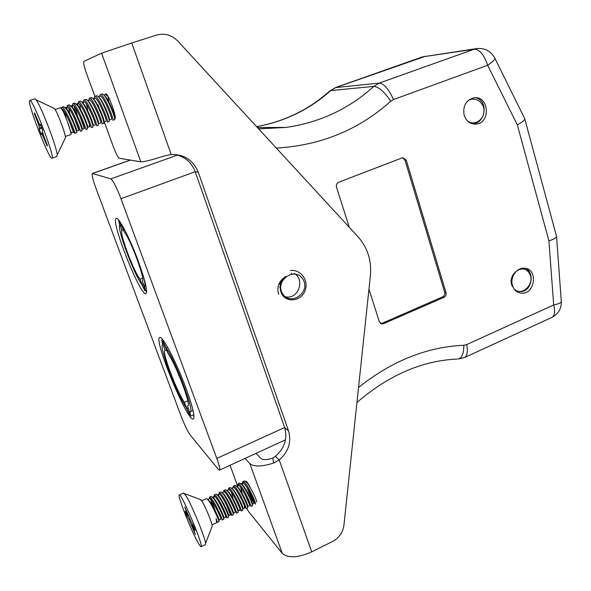 <?xml version="1.0" encoding="UTF-8"?>
<svg xmlns="http://www.w3.org/2000/svg" width="591" height="591" viewBox="0 0 591 591"><rect width="100%" height="100%" fill="white"/><g stroke="black" fill="none" stroke-linecap="round" stroke-linejoin="round"><path stroke-width="0.89" d="M285.49 439.822L219.497 470.155L218.16 469.202L190.169 434.969C187.569 431.304 184.51 424.922 180.994 415.828L96.252 189.142C92.898 179.93 91.605 174.707 92.359 173.481L110.857 178.874L177.603 155.056M138.235 261.045C129.902 238.299 118.592 216.609 116.228 218.397C109.896 219.556 140.68 297.28 145.992 293.668C147.839 291.489 145.253 280.614 138.235 261.045M186.15 388.619C176.635 362.608 162.289 335.163 159.747 337.535C153.099 338.82 187.753 422.861 193.39 419.004C195.178 417.113 192.769 406.985 186.15 388.619M219.497 470.155C220.236 469.387 219.335 465.486 216.786 458.431L120.97 198.724C116.53 187.177 113.154 180.565 110.857 178.874M256.575 126.637C284.478 121.495 308.768 109.697 329.46 91.236L330.709 90.563L373.815 86.389C378.801 86.907 384.438 91.849 390.717 101.231C358.752 129.894 320.61 145.504 276.307 148.06M330.088 90.726L335.695 87.579L379.282 83.087C384.128 83.737 388.863 89.226 393.48 99.539L390.717 101.231M368.954 289.147L379.341 321.785L381.742 323.934L383.529 323.705L444.004 297.317C445.777 296.327 446.456 294.813 446.042 292.767L406.239 160.154L402.944 157.716L402.05 157.915L338.65 182.272C336.722 183.254 335.998 184.843 336.478 187.052L349.281 227.306M464.112 115.142C462.664 105.974 465.915 100.197 473.871 97.825C488.883 95.129 491.173 123.083 476.087 124.08C470.266 124.273 466.277 121.295 464.112 115.142M512.427 285.327C509.834 277.268 516.807 267.346 524.409 268.225C538.608 268.698 535.01 295.116 521.055 293.099C516.785 292.464 513.911 289.878 512.427 285.327M380.464 323.395L382.325 323.174L442.666 296.874C444.425 295.884 445.104 294.37 444.698 292.331L404.961 160.065L402.7 157.745M524.387 117.978L524.823 119.101C524.04 120.727 521.535 122.647 517.317 124.871L487.656 65.269L393.48 99.539M556.353 235.735L556.574 236.888C555.636 238.254 553.08 239.562 548.906 240.818L517.317 124.871M358.538 387.467C391.722 361.005 426.828 346.932 463.846 345.262C463.832 353.359 462.014 357.947 458.409 359.033M463.846 345.262L466.727 344.575C468.006 351.283 467.333 355.583 464.711 357.466L458.912 358.914M256.014 453.371L260.949 458.439C263.054 460.086 266.999 459.99 272.791 458.143L275.443 456.282C284.648 448.163 287.714 438.574 284.64 427.522L195.215 171.7C191.543 162.244 184.747 156.489 174.84 154.436M245.058 458.409L249.838 463.573C253.96 466.956 261.887 466.779 273.626 463.056L279.233 459.983C288.534 451.76 291.636 442.068 288.534 430.898L198.288 172.217C193.25 160.168 184.222 154.258 171.183 154.495L164.475 155.891C151.865 159.962 143.982 161.941 140.828 161.816L101.578 53.168L131.741 42.98L171.183 154.495M275.443 456.282L279.233 459.983L311.738 551.876L332.556 541.482C339.086 537.899 342.876 532.469 343.94 525.207L370.394 275.598C371.709 260.616 367.632 247.725 358.139 236.925L177.743 41.023C171.656 34.921 164.601 32.941 156.578 35.083L131.741 42.98M311.738 551.876C297.982 557.874 288.164 558.362 282.269 553.346L248.671 511.68L246.639 508.437M114.846 118.599C117.483 118.488 107.894 92.418 105.723 93.851L105.397 94.39M105.479 96.473L105.575 97.064M140.828 161.816L119.352 158.248C117.949 157.383 115.969 153.594 113.406 146.878L103.839 120.778M99.111 107.865L97.958 104.71M94.892 96.348L86.559 73.594C84.099 66.606 83.22 62.528 83.907 61.375L101.578 53.168M247.326 488.365C249.646 494.475 251.921 499.1 254.16 502.261M250.252 487.501C248.065 483.231 246.595 481.14 245.856 481.229L245.745 481.333M237.73 486.297L230.047 465.309M207.744 499.447L209.369 498.686C211.275 497.046 221.832 519.43 220.997 519.171L219.187 520.028C219.047 520.494 214.127 508.984 212.531 501.877M213.816 498.132L214.171 496.44C216.136 494.778 226.7 517.118 225.799 516.889L223.996 517.746L219.896 508.171M218.581 495.819L218.958 494.202C220.99 492.51 231.554 514.813 230.586 514.621L228.783 515.47L228.488 515.071M230.098 513.897L225.969 503.879M222.201 492.695L223.738 491.971C225.821 490.257 236.393 512.515 235.358 512.353L233.563 513.202L233.26 512.825M226.996 490.456L228.495 489.754C230.638 488.003 241.217 510.218 240.116 510.092L239.547 509.309M232.81 489.385L232.795 488.964M231.768 488.225L233.246 487.531C235.447 485.765 246.026 507.935 244.859 507.839L244.246 507.026L245.317 507.765L244.541 506.354M237.523 487.132L237.508 486.696M236.533 486.001L237.974 485.322C240.242 483.527 250.82 505.66 249.594 505.586L247.821 506.428L247.496 506.118M242.214 484.827L242.207 484.443M241.283 483.785L242.694 483.12C245.014 481.296 255.6 503.384 254.307 503.347L253.605 502.476C252.054 499.801 250.318 495.561 248.397 489.762M246.898 482.537L246.912 481.946M207.788 499.498L209.487 500.998C212.627 504.899 218.013 516.342 218.951 519.179L219.187 520.028M212.642 497.253L214.363 498.797C217.532 502.712 222.829 513.941 223.76 516.844L223.996 517.746M217.473 495.014L219.231 496.595C222.43 500.525 227.624 511.547 228.562 514.51L228.783 515.47M222.297 492.791L224.092 494.408C227.306 498.353 232.403 509.154 233.342 512.183L233.563 513.202M227.107 490.574L228.931 492.229C233.142 498.538 236.201 504.418 238.114 509.863L238.018 510.58M233.209 499.063L231.31 492.155M231.901 488.358L233.763 490.05C237.951 496.292 240.988 502.121 242.864 507.551L243.078 508.681L242.184 507.344M236.688 486.157L238.579 487.885C242.753 494.046 245.76 499.838 247.607 505.239L247.821 506.428M242.192 493.463L240.655 487.42M241.453 483.955L243.381 485.721C247.533 491.815 250.518 497.556 252.335 502.934L252.217 503.901M246.211 481.768L247.718 483.032M212.021 524.904L216.801 522.629L216.077 518.573L217.407 522.341L219.025 521.572L218.766 520.545C217.724 517.251 211.763 504.485 208.387 500.23L206.54 498.56L201.767 500.784M209.207 498.76L209.561 497.149L211.423 498.486C215.516 503.377 222.999 520.398 222.223 520.05L223.834 519.282L223.583 518.204C222.541 514.835 216.69 502.306 213.277 498.028L211.172 496.396L209.561 497.149M213.986 496.529L214.363 494.911L216.247 496.226C220.384 501.079 227.853 518.093 227.018 517.768L225.718 516.453M218.751 494.298L219.15 492.672L221.064 493.98C225.245 498.797 232.699 515.795 231.805 515.492L230.527 514.192M223.501 492.081L223.923 490.449L225.865 491.742C230.098 496.543 237.523 513.498 236.577 513.224L238.173 512.463L237.944 511.185C236.895 507.617 231.369 495.805 227.867 491.476L225.518 489.703L223.923 490.449M228.237 489.873L228.68 488.225L230.66 489.511C234.937 494.275 242.332 511.208 241.335 510.964L240.626 510.048M232.965 487.664L233.43 486.016L235.425 487.272C239.747 492.007 247.127 508.925 246.078 508.703L247.666 507.95L247.444 506.539C246.395 502.838 241.069 491.498 237.53 487.147L235.011 485.277L233.423 486.016M237.745 487.294L238.158 483.807L240.182 485.048C244.541 489.74 251.906 506.65 250.806 506.457L252.394 505.704L252.18 504.219C250.156 498.117 246.875 491.705 242.347 484.989L239.739 483.069L238.158 483.807M249.402 504.441L245.693 495.864M242.458 485.071L242.871 481.606L244.925 482.832C249.328 487.494 256.679 504.382 255.526 504.212M256.9 501.914C254.906 495.842 251.655 489.488 247.149 482.847L244.452 480.875L242.871 481.606M241.335 510.964L242.931 510.203L242.702 508.858C241.653 505.224 236.23 493.648 232.706 489.311L230.276 487.486L228.68 488.225M231.805 515.492L233.408 514.731L233.172 513.52C232.13 510.018 226.486 497.969 223.021 493.655L220.753 491.926L219.15 492.672M227.018 517.768L228.628 517.007L228.385 515.862C227.343 512.419 221.595 500.134 218.153 495.842L215.974 494.157L214.363 494.911M210.802 497.777C211.031 500.459 212.088 504.463 213.986 509.789M200.415 499.58L202.056 501.242C205.313 506.369 212.147 523.028 212.235 526.093L211.977 526.773M179.28 494.985L183.616 492.99L186.291 496.27C192.156 505.852 205.299 537.973 205.579 543.417L205.424 544.584L201.08 546.675C200.659 546.823 199.669 545.508 198.103 542.73C191.1 530.592 177.034 494.926 179.28 494.985C181.038 492.104 204.146 546.808 201.08 546.675M184.754 506.834L191.255 522.016L193.626 526.175L195.185 530.474L192.348 525.695L195.37 534.537L188.921 519.459L186.638 515.441L185.094 511.23L187.82 515.795L184.754 506.834M187.406 515.278L186.638 515.441M61.7 108.884C64.463 108.471 74.51 132.694 73.447 132.199L69.029 120.498M66.554 108.737L67.086 107.067C69.612 105.619 80.11 130.774 78.935 130.338L74.215 117.786M72.05 107.407L72.604 105.242C75.212 103.765 85.658 128.89 84.402 128.483L79.408 115.164M77.524 104.939L78.108 103.425C80.797 101.918 91.191 127.013 89.862 126.637L87.815 127.331L87.446 126.895M81.913 102.162L83.59 101.608C86.352 100.078 96.702 125.144 95.291 124.797L93.252 125.484L92.499 124.339M88.436 101.194L89.056 99.798C91.901 98.246 102.199 123.283 100.714 122.958L98.682 123.645L98.084 122.869M93.843 99.657L94.508 97.995C97.426 96.422 107.673 121.421 106.114 121.125L104.082 121.812L103.602 121.273M98.379 96.717L99.938 96.2C102.93 94.597 113.132 119.567 111.492 119.301L109.475 119.988L109.091 119.648M103.824 94.915L105.353 94.405L108.079 96.51M67.884 123.32L71.038 132.377M66.148 118.281L64.766 112.283M65.394 107.784L67.529 110.015C70.772 114.661 75.722 126.4 76.667 129.835L76.874 131.039L76.527 130.545M70.979 105.966L73.144 108.249C76.394 112.896 81.233 124.42 82.156 127.915L82.356 129.178L81.994 128.712M77.458 116.139L75.633 108.168M76.542 104.164L78.743 106.491C81.994 111.138 86.729 122.455 87.631 125.994L87.815 127.331M82.09 102.361L84.321 104.733C87.571 109.387 92.203 120.49 93.082 124.08L93.252 125.484M87.882 111.086L86.463 104.156M87.623 100.573L89.884 102.989C93.954 109.889 96.835 116.287 98.52 122.167L98.682 123.645M93.142 98.786L95.432 101.253C99.465 108.072 102.302 114.41 103.942 120.261L104.082 121.812M98.645 97.005L100.958 99.517C104.962 106.262 107.754 112.541 109.35 118.363L109.475 119.988M104.127 95.24L106.469 97.796C110.436 104.459 113.184 110.68 114.735 116.464L115.164 118.06M108.781 101.718L107.968 96.355M61.331 108.973L61.841 107.274C64.323 105.686 75.397 131.933 74.806 133.174L72.9 131.268M66.776 109.416L67.381 105.442C69.945 103.839 80.967 130.027 80.295 131.313L82.083 130.788L81.883 129.289C80.871 125.292 75.53 112.453 72.006 107.348L69.236 104.829M72.412 107.001L72.907 103.617C75.559 101.999 86.53 128.144 85.769 129.451L87.542 128.934L87.357 127.361C86.375 123.312 81.144 110.702 77.62 105.597L74.754 103.004L72.907 103.617M83.759 125.772L81.787 120.542M77.79 105.73L78.411 101.8C81.144 100.16 92.078 126.282 91.228 127.604L92.986 127.087L92.817 125.432C91.849 121.332 86.737 108.951 83.213 103.846C81.876 101.903 80.886 101.017 80.25 101.187L78.411 101.8M83.316 103.418L83.892 99.982C86.7 98.313 97.604 124.42 96.665 125.757L98.416 125.248L98.254 123.512C97.316 119.36 92.307 107.215 88.79 102.11C87.416 100.108 86.397 99.199 85.732 99.377L83.9 99.982M88.731 101.497L89.359 98.18C92.248 96.466 103.107 122.536 102.088 123.918L103.898 123.297L103.676 121.591C102.76 117.402 97.87 105.479 94.353 100.381C92.935 98.328 91.886 97.389 91.191 97.574L89.367 98.18M94.109 98.128L94.811 96.377C97.774 94.649 108.589 120.66 107.488 122.078L109.298 121.465L109.084 119.67C108.183 115.444 103.403 103.757 99.894 98.66C98.438 96.54 97.352 95.579 96.636 95.779L94.811 96.377M99.51 96.34L100.241 94.582C103.292 92.839 114.056 118.806 112.874 120.254L114.676 119.641L114.477 117.757C112.763 111.234 109.749 104.297 105.42 96.939C103.927 94.767 102.812 93.784 102.058 93.984L100.241 94.582M79.674 104.334L80.561 109.498M74.23 106.262L75.249 111.78M68.778 108.197L69.937 114.115M74.761 133.27L76.608 132.65L76.387 131.224C75.36 127.287 69.893 114.203 66.384 109.106L63.71 106.653L61.848 107.266M65.335 136.477L71.112 134.512L70.854 133.078C70.203 127.272 61.745 106.483 60.526 107.71L55.089 109.505M53.537 108.087L54.402 108.5C57.209 111.633 65.564 133.647 65.475 137.644L65.084 138.471M29.794 100.477L34.817 98.845L36.036 99.813C40.949 105.56 57.179 148.023 57.172 155.012L56.891 156.46L51.956 158.159C49.526 160.434 28.169 105.929 29.55 100.913L29.794 100.477C32.365 97.877 55.798 159.009 51.956 158.159M47.376 145.283L47.132 146.007L41.688 133.256L41.304 134.556L39.176 129.178L39.508 127.878L37.861 122.581L34.374 113.775L34.551 112.874L40.033 125.713L40.417 124.295L42.611 129.85L42.249 131.165L43.889 136.462L47.376 145.283M41.939 128.092L39.176 129.178M119.759 221.492L124.073 231.687C130.574 239.333 145.659 280.134 142.401 281.072L145.645 291.223L146.642 290.831M145.645 291.223L144.5 286.48L145.911 285.926M125.824 232.071L122.167 226.301L122.647 226.117M144.5 286.48C145.312 285.771 145.002 282.557 143.561 276.854M122.167 226.301L119.833 221.588M187.546 405.891L190.753 416.057L189.777 411.713L190.236 411.691C194.875 412.038 175.608 360.931 166.13 347.959L162.909 341.103L168.117 353.588C176.007 364.603 191.61 406.091 187.835 405.869L188.049 405.677M162.909 341.103L163.574 340.83L162.909 341.096M167.637 347.338L166.13 347.959M193.855 414.705L190.76 416.064M144.647 290.44L139.978 279.248C133.426 270.796 119.419 233.201 121.849 230.438L118.444 219.859L119.737 224.994C116.73 228.311 133.847 274.202 141.81 284.404L144.647 290.44L145.26 290.196M139.978 279.248L142.623 278.221M121.849 230.438L123.098 229.973M165.118 350.626L161.712 339.958L162.732 344.804C158.447 345.307 176.362 393.045 186.224 407.657L189.438 414.55L184.326 402.286C176.199 390.208 161.506 351.002 165.037 350.655L166.344 350.116M187.768 400.794L184.326 402.286M190.088 414.261L189.438 414.55M162.621 339.581L161.705 339.958L162.621 339.589M517.908 291.245L520.737 291.555C531.243 291.814 535.328 273.249 525.709 268.417M512.545 286.731C506.288 275.702 521.942 262.426 528.982 272.695C536.273 282.624 522.215 297.731 513.985 288.718M282.247 278.967L279.89 284.182M280.304 286.325L279.646 286.923M291.333 273.315L291.902 273.988M294.185 273.419C305.399 279.587 298.145 299.29 286.184 296.889M280.688 284.308C281.427 281.139 283.133 278.516 285.822 276.44L282.284 280.622C279.713 285.18 279.565 289.642 281.826 294.022C286.886 303.323 301.395 300.959 305.052 290.698C309.1 280.629 300.782 269.245 290.425 270.486M278.686 294.407C276.536 286.908 278.915 280.917 285.822 276.44M282.402 278.819L279.839 284.441M280.289 286.509L279.646 287.071M291.407 273.308L291.984 273.98M282.616 293.727C274.276 280.71 294.975 266.098 302.932 279.255C311.117 292.139 290.757 306.773 282.616 293.727M469.276 99.635L469.845 99.798M469.786 122.463L468.5 121.849M467.991 121.428L468.434 121.709C482.153 130.766 491.572 102.664 476.161 97.759M467.163 101.475C473.701 95.631 484.014 101.356 483.948 110.665C484.236 119.958 474.122 126.297 467.444 120.919M130.441 160.095L92.543 173.481M425.764 56.16L335.695 87.579L330.709 90.563C309.669 109.453 284.965 121.48 256.59 126.644M258.592 128.823L286.066 127.427C319.82 122.507 349.067 108.833 373.815 86.389L379.282 83.087L474.196 49.216L478.038 48.432M422.691 56.847L474.196 49.216C479.715 49.474 484.199 54.83 487.656 65.269C492.133 62.277 494.578 60.023 494.985 58.502C490.929 50.9 484.635 47.627 476.102 48.684L422.691 56.847M216.786 458.431L284.64 427.522L288.534 430.898M466.727 344.575L553.686 304.963L548.906 240.818M198.288 172.217L195.215 171.7L120.97 198.724M442.666 296.874L444.004 297.317M444.698 292.331L446.042 292.767M382.325 323.174L383.529 323.705M404.961 160.065L406.239 160.154M494.534 57.578L524.86 118.946M561.258 300.812L561.332 301.809C560.608 302.998 558.059 304.055 553.686 304.963C555.311 311.575 554.705 315.727 551.854 317.419C558.185 314.139 561.347 308.938 561.332 301.809L556.574 236.888M282.269 553.346L249.838 463.573M273.626 463.056L272.791 458.143M187.716 513.535L187.273 513.742M189.822 519.038L188.921 519.459M191.44 525.163L192.703 524.564M192.806 526.293L193.501 525.96M43.66 137.23L44.133 137.075M40.868 125.395L40.07 125.661M38.341 122.426L37.861 122.581M39.508 127.878L41.584 127.183M142.475 284.574L143.096 284.323M120.69 225.902L121.31 225.673M164.741 346.031L164.069 346.304M187.849 408.108L187.155 408.411M257.38 127.508L286.066 127.427L258.636 128.875M380.538 323.403L381.742 323.934M524.823 119.101L556.633 236.762M356.949 402.471C388.826 375.034 422.314 360.562 457.412 359.055M551.854 317.419L464.711 357.466M130.316 160.072L92.359 173.481M422.122 56.987L335.223 87.682M214.171 496.44L212.575 497.186M218.958 494.202L217.399 494.933M240.116 510.092L238.328 510.934M244.859 507.839L243.078 508.681M254.307 503.347L252.542 504.189M246.381 481.399L246.011 481.569M228.311 491.49L228.244 491.971M254.329 502.978L253.605 502.476M209.487 500.998L208.387 500.23M218.951 519.179L218.766 520.545M214.363 498.797L213.277 498.028M223.76 516.844L223.583 518.204M219.231 496.595L218.153 495.842M228.562 514.51L228.385 515.862M224.092 494.408L223.021 493.655M233.342 512.183L233.172 513.52M228.931 492.229L227.867 491.476M238.114 509.863L237.944 511.185M233.763 490.05L232.706 489.311M242.864 507.551L242.702 508.858M238.579 487.885L237.53 487.147M247.607 505.239L247.444 506.539M243.381 485.721L242.347 484.989M252.335 502.934L252.18 504.219M247.991 483.438L247.149 482.847M201.058 499.816L184.518 493.611M212.235 526.093L205.579 543.417M187.82 515.795L188.44 515.507M192.348 525.695L193.139 525.318M73.447 132.199L71.378 132.901M67.086 107.067L65.291 107.665M78.935 130.338L76.874 131.039M72.604 105.242L70.854 105.826M84.402 128.483L82.356 129.178M78.108 103.425L76.394 103.994M89.056 99.798L87.424 100.344M94.508 97.995L92.905 98.527M78.913 129.813L78.344 129.37M84.41 127.974L83.767 127.471M89.884 126.142L89.167 125.58M71.156 131.763L70.876 133.167M67.529 110.015L66.384 109.106M76.667 129.835L76.387 131.224M73.144 108.249L72.006 107.348M82.156 127.915L81.883 129.289M78.743 106.491L77.62 105.597M87.631 125.994L87.357 127.361M84.321 104.733L83.213 103.846M93.082 124.08L92.817 125.432M89.884 102.989L88.79 102.11M98.52 122.167L98.254 123.512M95.432 101.253L94.353 100.381M103.942 120.261L103.676 121.591M100.958 99.517L99.894 98.66M109.35 118.363L109.084 119.67M106.469 97.796L105.42 96.939M114.735 116.464L114.477 117.757M69.243 104.829L67.389 105.442M54.402 108.5L36.036 99.813M65.475 137.644L57.172 155.012M40.033 125.713L40.875 125.425M41.688 133.256L42.633 132.938M188.056 405.662L187.51 405.899M193.05 410.457L190.236 411.691"/></g></svg>
